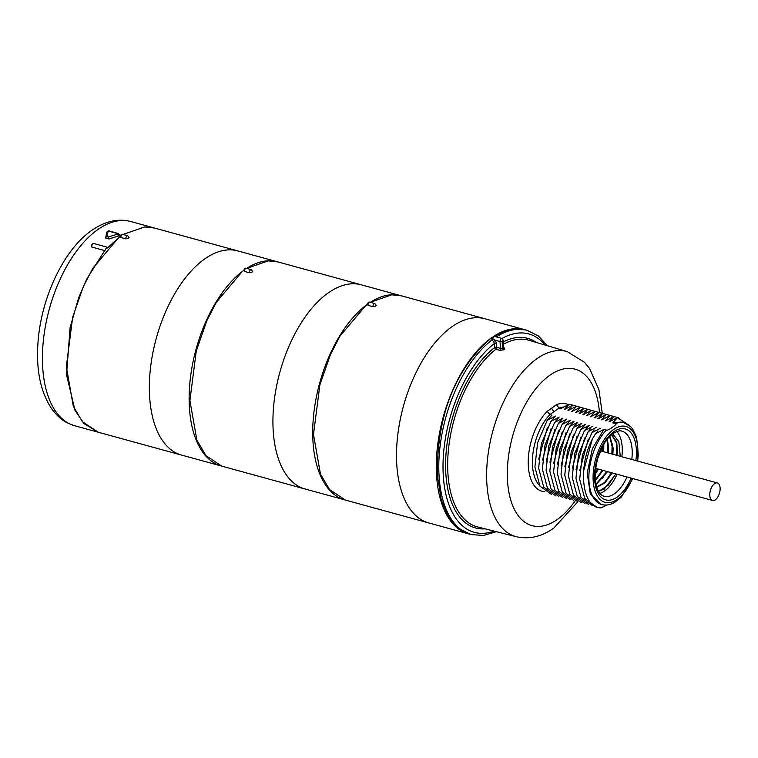 <?xml version="1.0" encoding="UTF-8"?>
<svg xmlns="http://www.w3.org/2000/svg" width="758" height="758" viewBox="0 0 758 758"><rect width="100%" height="100%" fill="white"/><g stroke="black" fill="none" stroke-linecap="round" stroke-linejoin="round"><path stroke-width="1.14" d="M501.929 338.447L494.472 336.4L491.97 338.352L491.914 340.029L493.61 341.517L494.358 343.545L494.586 347.581A1.516 0.692 176.8 0 1 496.689 347.306L500.422 348.405L502.526 348.121A98.189 51.364 -74.6 0 1 503.378 347.505L502.999 340.674A1.516 0.692 -3.2 0 0 503.265 340.247L501.929 338.447A2.265 1.184 105.4 0 0 500.612 339.319A2.265 1.184 105.4 0 0 500.043 341.564L500.422 348.405A1.516 0.777 106.3 0 1 499.655 350.329L503.824 349.789A96.673 50.568 -74.6 0 1 504.25 349.485A96.673 50.568 -74.6 0 1 504.676 349.192L503.88 347.316A1.516 0.777 -73.7 0 1 503.719 347.391M485.129 528.838A98.313 51.43 -74.6 0 1 445.799 457.226A98.313 51.43 -74.6 0 1 494.586 347.581A1.516 1.061 -127.8 0 0 495.912 349.23A1.516 0.777 106.3 0 0 496.689 347.306L496.462 343.27A1.516 0.692 176.8 0 0 494.358 343.545A102.87 53.809 105.4 0 0 443.004 466.416A102.87 53.809 105.4 0 0 494.102 531.102M493.61 341.517L495.315 340.257L496.462 343.27M502.999 340.674L502.137 341.28A1.516 0.692 176.8 0 1 500.043 341.555L495.325 340.266M494.472 336.4A2.265 1.184 105.4 0 0 492.634 338.665L495.344 340.285M492.217 338.276L492.634 338.665L491.914 340.029A105.893 55.391 -74.6 0 0 439.015 475.257A105.893 55.391 -74.6 0 0 471.078 534.57L457.624 527.938L448.291 516.681L441.232 499.683L437.29 474.783C437.072 414.787 455.103 369.155 491.383 337.907L492.473 337.158M493.666 336.372L510.93 329.247L525.285 329.834M468.747 533.926A105.893 55.391 -74.6 0 1 437.47 446.576A105.893 55.391 -74.6 0 1 491.383 337.907A105.893 55.391 -74.6 0 1 492.492 337.13M493.61 336.391A105.893 55.391 -74.6 0 1 524.792 329.692M525.531 329.91L484.002 318.512A105.893 55.391 105.4 0 0 451.597 326.982A105.893 55.391 105.4 0 0 449.503 328.536A105.893 55.391 105.4 0 0 397.59 436.456A105.893 55.391 105.4 0 0 427.938 522.717L469.477 534.115M428.374 522.849L345.421 500.072L329.588 489.602L320.463 474.072L313.49 434.524L319.857 384.912L330.469 354.517L339.944 336.173L365.735 305.54L367.801 303.977M484.447 318.616L401.494 295.847L391.753 294.815L370.302 302.309A105.893 55.391 -74.6 0 1 401.285 295.791M375.551 304.858L375.94 305.796A105.893 55.391 105.4 0 0 375.077 306.403L372.974 306.696A2.265 1.184 -74.6 0 1 373.542 304.441A2.265 1.184 -74.6 0 1 374.869 303.57L369.895 302.205A2.265 1.184 105.4 0 0 368.568 303.077A2.265 1.184 105.4 0 0 368.009 305.332L372.974 306.696M368.009 305.332L367.621 304.356M345.222 500.015A105.893 55.391 -74.6 0 1 313.84 413.063A105.893 55.391 -74.6 0 1 367.374 304.29M401.948 295.99L360.42 284.582A105.893 55.391 105.4 0 0 328.015 293.062A105.893 55.391 105.4 0 0 325.921 294.606A105.893 55.391 105.4 0 0 274.008 402.526A105.893 55.391 105.4 0 0 304.356 488.787L345.894 500.185M304.792 488.919L221.838 466.151L206.005 455.681L196.881 440.152L189.907 400.594L196.275 350.992L206.887 320.587L216.362 302.243L242.153 271.61L244.218 270.056M360.865 284.695L277.911 261.917L268.171 260.885L246.72 268.389M251.969 270.938L252.357 271.866A105.893 55.391 105.4 0 0 251.495 272.482L249.391 272.766A2.265 1.184 -74.6 0 1 249.96 270.511A2.265 1.184 -74.6 0 1 251.286 269.64L246.312 268.275A2.265 1.184 105.4 0 0 244.986 269.147A2.265 1.184 105.4 0 0 244.427 271.402L249.391 272.766M244.427 271.402L244.038 270.435M246.682 268.379A105.893 55.391 -74.6 0 1 277.703 261.861M221.639 466.094A105.893 55.391 -74.6 0 1 190.258 379.142A105.893 55.391 -74.6 0 1 243.792 270.36M278.366 262.06L236.837 250.661A105.893 55.391 105.4 0 0 204.433 259.132A105.893 55.391 105.4 0 0 202.339 260.686A105.893 55.391 105.4 0 0 150.425 368.606A105.893 55.391 105.4 0 0 180.774 454.857L222.312 466.265M181.219 454.999L98.256 432.221L82.423 421.751L73.299 406.222L66.325 366.664L72.692 317.062L83.304 286.657L92.779 268.323L118.57 237.69L120.636 236.126M237.282 250.765L154.329 227.997L144.588 226.964L123.137 234.459M128.386 237.008L128.775 237.946A105.893 55.391 105.4 0 0 127.912 238.552L125.809 238.846A2.265 1.184 -74.6 0 1 126.378 236.591A2.265 1.184 -74.6 0 1 127.704 235.719L122.73 234.345A2.265 1.184 105.4 0 0 121.403 235.226A2.265 1.184 105.4 0 0 120.844 237.472L125.809 238.846M120.844 237.472L120.456 236.505M154.262 227.978L144.882 226.907L123.014 234.43M98.199 432.202L84.072 423.646L75.014 410.372L66.524 374.689L70.106 327.57L78.728 297.543L86.81 278.953L106.906 247.099L107.522 247.923L120.513 236.098M91.528 246.767C91.178 245.071 91.889 243.972 93.67 243.46A2.265 1.184 105.4 0 0 92.23 244.559A2.265 1.184 105.4 0 0 91.86 247.051L105.106 250.69M91.86 247.051L91.642 246.407L91.86 247.051M105.75 238.021L108.991 238.978L118.248 236.108L119.546 235.094L118.106 233.445L109.654 231.124C108.764 230.479 107.74 230.982 106.575 232.63L105.76 237.804A1.516 1.279 -171.8 0 0 105.75 238.021L105.76 237.804A1.516 1.279 -171.8 0 1 107.105 236.733L108.186 237.027L117.528 234.165L117.642 233.559A1.516 0.796 -74.6 0 1 118.106 233.445M108.991 238.978L105.76 238.088M117.642 233.559L109.18 231.237L107.987 231.55L107.105 236.733M108.186 237.027A1.516 0.493 71.3 0 1 108.981 238.912L118.248 236.108A1.516 0.54 75.1 0 0 117.528 234.165M563.63 406.989A42.353 22.153 105.4 0 0 558.997 408.126L556.514 404.696L547.162 411.357L549.948 414.56L551.947 415.109L547.191 420.368L537.611 442.719L534.911 467.042L539.971 486.153L551.407 494.396M551.843 408.031A3.023 2.17 -125.5 0 0 554.477 411.348L558.997 408.126L560.768 408.609L569.012 404.308L564.246 409.566L572.745 405.331L567.979 410.59L576.468 406.354L571.712 411.613L580.202 407.378L575.692 412.703L583.935 408.401L579.169 413.66L587.658 409.424L583.148 414.749L591.392 410.448L586.626 415.706L595.115 411.48L590.605 416.796L598.848 412.504L594.338 417.829L602.582 413.527L598.071 418.852L606.305 414.55L601.795 419.875L610.038 415.574L605.528 420.898L613.772 416.597L609.006 421.855L617.495 417.62L612.739 422.879L615.458 423.627C618.888 423.191 607.054 431.615 606.419 430.061A42.353 22.153 105.4 0 0 588.994 473.418A42.353 22.153 105.4 0 0 601.786 504.563C606.059 505.643 610.37 504.904 614.719 502.336L621.285 497.077L632.845 478.582M601.786 504.563L600.706 504.269L590.293 493.846L587.204 472.926L592.386 448.66L603.918 429.379L595.674 433.68C577.217 460.381 580.372 509.025 601.141 507.803L607.073 504.98M603.918 429.379L606.419 430.061M595.674 433.68L597.929 430.97M592.055 440.085L583.499 471.4M600.184 428.355L591.941 432.657L582.371 454.999L579.671 479.331L584.731 498.442L596.167 506.676M591.941 432.657L594.196 429.947M588.322 439.062L579.775 470.377M596.461 427.332L588.217 431.634L578.638 453.976L575.938 478.307L581.007 497.409L592.434 505.652M588.217 431.634L590.463 428.914M584.598 438.039L576.042 469.354M592.728 426.309L584.484 430.61L589.25 425.352L580.751 429.587L585.517 424.328L577.028 428.564L581.784 423.305L573.294 427.531L577.804 422.215L569.561 426.508L574.081 421.183L565.838 425.484L570.348 420.159L562.104 424.461L566.614 419.136L558.381 423.438L562.891 418.113L554.648 422.414L559.158 417.089L550.914 421.391L555.434 416.066L547.191 420.368M554.477 411.348L549.948 414.56A42.353 22.153 105.4 0 0 533.13 452.081A42.353 22.153 105.4 0 0 539.734 485.736M584.484 430.61L574.915 452.952L572.205 477.284L577.274 496.386L588.701 504.629M588.994 425.285L586.739 427.891M580.865 437.015L572.309 468.33M580.751 429.587L571.181 451.929L568.481 476.261L573.541 495.362L584.977 503.606M585.271 424.262L583.006 426.868M577.132 435.992L568.585 467.307M577.028 428.564L567.448 450.906L564.748 475.238L569.817 494.339L581.244 502.582M581.538 423.239L579.273 425.844M573.408 434.969L564.852 466.284M573.294 427.531L563.725 449.882L561.015 474.214L566.084 493.316L577.511 501.559M561.128 465.251L569.675 433.936M575.549 424.821L577.804 422.215M569.561 426.508L559.991 448.859L557.291 473.181L562.351 492.293L573.787 500.536M574.081 421.183L571.816 423.798M565.951 432.913L557.395 464.228M565.838 425.484L556.258 447.836L553.558 472.158L558.627 491.269L570.054 499.513M570.348 420.159L568.093 422.774M562.218 431.889L553.662 463.204M562.104 424.461L552.535 446.813L549.825 471.135L554.894 490.246L566.321 498.489M566.614 419.136L564.359 421.751M558.485 430.866L549.938 462.181M558.381 423.438L548.801 445.789L546.101 470.112L551.161 489.223L562.597 497.466M562.891 418.113L560.626 420.728M554.761 429.843L546.205 461.158M554.648 422.414L545.068 444.766L542.368 469.088L547.437 488.199L558.864 496.443M559.158 417.089L556.903 419.705M551.028 428.82L542.472 460.134M550.914 421.391L541.345 443.743L538.635 468.065L543.704 487.176L555.131 495.419M555.434 416.066L553.169 418.681M547.295 427.796L538.749 459.111M573.834 405.397L569.012 404.308M565.307 409.159L564.246 409.566M577.558 406.421L572.745 405.331M569.04 410.182L567.979 410.59M581.291 407.453L576.468 406.354M572.773 411.206L571.712 411.613M585.015 408.477L580.202 407.378M575.436 412.636L576.497 412.229M588.748 409.5L583.935 408.401M580.23 413.252L579.169 413.66M592.481 410.523L587.658 409.424M583.963 414.275L582.902 414.683M596.205 411.547L591.392 410.448M587.687 415.299L586.626 415.706M599.938 412.57L595.115 411.48M591.42 416.322L590.359 416.729M603.671 413.593L598.848 412.504M595.153 417.345L594.092 417.753M607.395 414.617L602.582 413.527M598.877 418.369L597.816 418.776M611.128 415.64L606.305 414.55M601.549 419.799L602.61 419.392M614.861 416.663L610.038 415.574M606.343 420.415L605.282 420.832M618.585 417.686L613.772 416.597M610.067 421.439L609.006 421.855M629.282 425.456L617.495 417.62M615.458 423.627A42.353 22.153 -74.6 0 1 624.213 422.879L621.266 422.064L612.739 422.879M599.843 493.363A33.731 17.642 105.4 0 0 604.723 490.89A33.731 17.642 105.4 0 0 617.04 474.243M621.844 456.733A33.731 17.642 105.4 0 0 616.822 431.52M612.663 433.794L618.85 441.734L620.262 456.297M615.875 473.921L604.126 489.242L598.308 491.099M603.681 451.749L603.861 444.027M595.333 480.619L602.98 470.386M608.276 453.009L608.57 447.049L607.3 439.071M595.996 484.694L607.584 471.647M612.881 454.279L613.175 448.215L609.925 436.153M611.659 434.58L616.785 442.265L617.486 455.539M612.189 472.907L604.941 482.893L596.717 487.347M615.828 473.911L608.172 485.253L599.265 491.013M616.775 444.918L616.462 455.255M611.223 472.641L606.874 479.994M612.17 443.762L611.858 453.995M606.618 471.381L602.326 478.639M607.565 442.606L607.262 452.734M602.013 470.121L597.768 477.275M595.096 474.461L598.375 469.117M603.311 444.955L603.065 451.579M597.759 468.946L595.134 473.362M603.103 445.325L602.657 451.465M597.418 468.851L595.153 473.001M609.612 436.456L612.559 448.063L612.265 454.108M606.969 471.476L595.902 484.239M606.893 439.583L607.944 446.888L607.66 452.839M602.364 470.216L595.267 479.947M596.631 487.072L604.59 482.467L611.573 472.746M616.87 455.369L616.273 442.483L611.498 434.713M720.1 488.038A9.077 4.747 105.4 0 0 717.352 482.95A9.077 4.747 105.4 0 0 712.084 486.409A9.077 4.747 105.4 0 0 709.801 495.372A9.077 4.747 105.4 0 0 712.548 500.46A9.077 4.747 105.4 0 0 717.817 497.011A9.077 4.747 105.4 0 0 720.1 488.038M545.173 345.079A102.87 53.809 105.4 0 0 501.985 338.466M503.359 341.905A98.313 51.43 -74.6 0 1 536.304 342.445M577.89 501.72L553.88 527.985C542.008 536.617 529.52 539.535 516.425 536.74L477.72 526.962A96.806 50.634 -74.6 0 1 448.499 449.162A96.806 50.634 -74.6 0 1 495.912 349.23L499.655 350.329M503.492 344.208A96.806 50.634 -74.6 0 1 528.97 340.276L567.249 351.627A95.991 50.208 -74.6 0 0 536.56 358.96A95.991 50.208 -74.6 0 0 487.65 457.823A95.991 50.208 -74.6 0 0 516.425 536.74M496.338 336.912A105.893 55.391 -74.6 0 1 527.151 330.346L525.076 329.768M504.676 349.192A1.516 1.09 55 0 1 503.378 347.505L502.999 346.567M503.824 349.789A1.516 1.08 54.1 0 1 502.526 348.121L502.137 341.28M74.729 425.759C66.022 422.613 61.275 420.936 52.226 409.566C40.894 393.051 36.119 371.183 37.9 343.961C40.572 299.391 62.99 250.377 91.491 230.593C104.869 221.222 117.973 218.2 130.793 221.535A105.893 55.391 105.4 0 0 97.507 229.778A105.893 55.391 105.4 0 0 43.613 338.305A105.893 55.391 105.4 0 0 74.729 425.759L98.133 432.183M107.987 231.55A1.516 1.336 -170.2 0 0 106.575 232.63M109.18 231.237A1.516 0.796 -74.6 0 1 109.654 231.124M128.775 237.946L127.912 238.552M252.357 271.866L251.495 272.482M375.94 305.796L375.077 306.403M575.057 501.019A81.125 42.439 -74.6 0 1 557.556 519.306A81.125 42.439 -74.6 0 1 507.49 480.184A81.125 42.439 -74.6 0 1 549.512 375.485A81.125 42.439 -74.6 0 1 599.426 412.343M556.514 404.696A45.328 23.716 -74.6 0 1 568.254 404.658M544.812 491.686A45.328 23.716 -74.6 0 1 528.25 460.286A45.328 23.716 -74.6 0 1 547.162 411.357M637.194 460.949A39.331 20.57 105.4 0 0 617.77 427.171A39.331 20.57 105.4 0 0 593.163 480.297A39.331 20.57 105.4 0 0 621.598 495.656A39.331 20.57 105.4 0 0 632.39 478.459M631.054 478.09A36.763 19.225 -74.6 0 1 617.306 496.992A36.763 19.225 -74.6 0 1 594.623 479.255A36.763 19.225 -74.6 0 1 613.667 431.814A36.763 19.225 -74.6 0 1 635.858 460.58M626.989 476.971A33.731 17.642 -74.6 0 1 614.672 493.619A33.731 17.642 -74.6 0 1 604.069 496.253C597.655 494.244 594.746 485.584 595.352 470.273L597.484 459.035L603.15 445.249C606.173 439.981 609.432 436.096 612.938 433.595C617.239 431.046 620.243 430.241 621.93 431.188A33.731 17.642 -74.6 0 1 631.793 459.471M471.078 534.57L483.519 535.461L496.452 531.69M547.494 345.762L538.294 335.917L527.151 330.346M503.435 347.41L503.265 340.247M130.793 221.535L154.206 227.959M93.67 243.46L106.906 247.099M120.19 236.941C120.664 234.753 121.517 233.89 122.73 234.345M129.04 237.529L127.704 235.719M243.773 270.871C244.247 268.683 245.099 267.82 246.312 268.275M252.622 271.449L251.286 269.64M367.355 304.792C367.829 302.603 368.682 301.741 369.895 302.205M376.205 305.379L374.869 303.57M602.212 413.034L598.877 389.46L589.544 368.483L584.484 362.286L567.249 351.627M637.649 461.072L638.302 454.914L636.606 437.214L632.598 428.895L630.552 426.565L624.213 422.879M600.374 450.839L717.352 482.95M595.57 468.349L712.548 500.46"/></g></svg>
